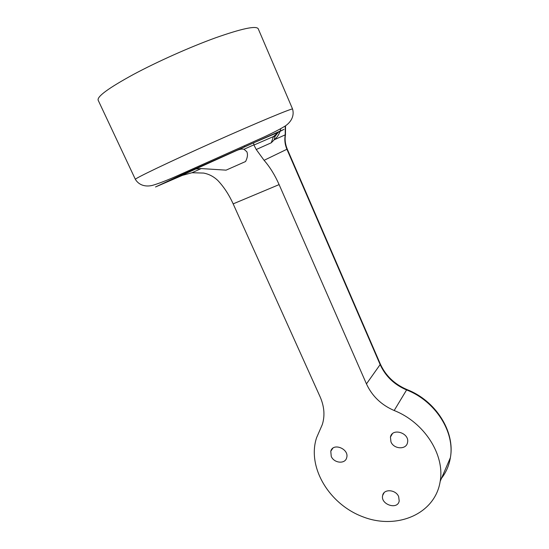<?xml version="1.0" encoding="UTF-8"?>
<svg xmlns="http://www.w3.org/2000/svg" width="549" height="549" viewBox="0 0 549 549"><rect width="100%" height="100%" fill="white"/><g stroke="black" fill="none" stroke-linecap="round" stroke-linejoin="round"><path stroke-width="0.82" d="M233.16 203.871L279.112 184.608L366.451 383.895C372.078 396.083 381.315 404.956 394.175 410.515C424.178 422.284 445.006 454.709 440.181 481.349C435.179 513.988 397.009 530.025 363.164 516.918C329.153 504.407 306.809 467.007 316.608 437.649L322.304 424.555C325.056 415.771 324.335 406.555 320.142 396.893L233.16 203.871C228.995 194.696 223.903 186.928 217.898 180.559C213.733 176.572 208.956 174.074 203.576 173.065L192.006 172.729L180.676 175.845M279.112 184.608C274.925 175.124 269.916 167.026 264.09 160.315L287.257 149.095C285.267 144.366 284.67 139.583 285.466 134.738L285.528 134.43M278.618 132.131L253.659 142.829L253.933 145.06L256.246 149.513L264.09 160.315M184.773 174.342L155.504 186.976L181.012 175.062L283.957 129.386L278.542 132.165L273.416 136.591L271.261 142.788L274.205 139.789C276.751 137.874 278.7 135.102 280.059 131.458M280.23 130.937L280.745 128.734M277.876 132.494L275.063 136.324L274.205 139.789L285.466 134.738L285.535 125.79M135.363 179.345L98.182 100.261C96.796 96.665 108.544 88.06 133.441 74.451C157.254 61.687 190.064 47.042 215.455 37.847C241.684 28.61 255.923 25.556 258.188 28.685L258.236 28.795M226.092 170.149L201.215 168.57L195.705 169.003L236.489 150.591C239.7 149.198 242.205 148.758 244.003 149.287L246.83 151.73C247.963 154.379 247.544 157.638 245.575 161.523L226.092 170.149L245.575 161.523M398.663 496.639C395.87 489.475 383.758 488.617 382.66 495.431C380.203 504.442 397.682 510.344 399.205 500.956L398.663 496.639M331.246 456.391L330.786 451.216C333.051 442.233 349.562 449.013 346.659 457.784C345.177 464.317 333.998 463.253 331.246 456.391M390.957 441.87L390.435 437.093C392.185 427.424 409.931 433.031 407.516 442.563C406.377 449.926 393.811 449.336 390.957 441.87M285.212 126.009L285.219 134.903C284.368 139.81 284.931 144.6 286.914 149.273L380.148 364.577L380.306 364.001L287.257 149.095M366.451 383.895L380.148 364.577C385.48 376.257 394.292 384.705 406.596 389.934L406.994 389.577C435.371 400.482 455.334 431.294 450.372 457.701C449.089 465.449 446.124 472.325 441.485 478.33M394.175 410.515L406.596 389.934C435.295 400.99 455.1 431.967 450.372 457.701L440.181 481.349M256.246 149.513L271.261 142.788M292.583 109.052C292.823 107.796 256.623 122.846 212.573 142.555C168.516 162.257 133.723 178.967 135.377 179.379C139.24 185.658 146.061 186.948 152.464 185.37C157.659 183.881 165.009 181.101 174.534 177.025L263.671 137.161C273.388 132.632 280.594 128.898 285.288 125.961C290.826 122.221 294.593 116.216 292.583 109.052L258.188 28.685M253.659 142.829L236.489 150.591M195.986 168.907L180.031 176.119M406.898 389.536C394.47 384.19 385.604 375.674 380.306 364.001M275.063 136.324L278.316 132.275M273.436 136.632L275.056 136.378M273.416 136.591L253.933 145.053M244.545 146.569L244.291 145.986M195.485 168.516L195.224 167.939M191.999 172.722L201.208 168.57M244.003 149.28L253.858 144.833M392.322 433.827L390.435 437.093M332.797 448.279L330.786 451.216M384.094 492.714L382.66 495.431"/></g></svg>

